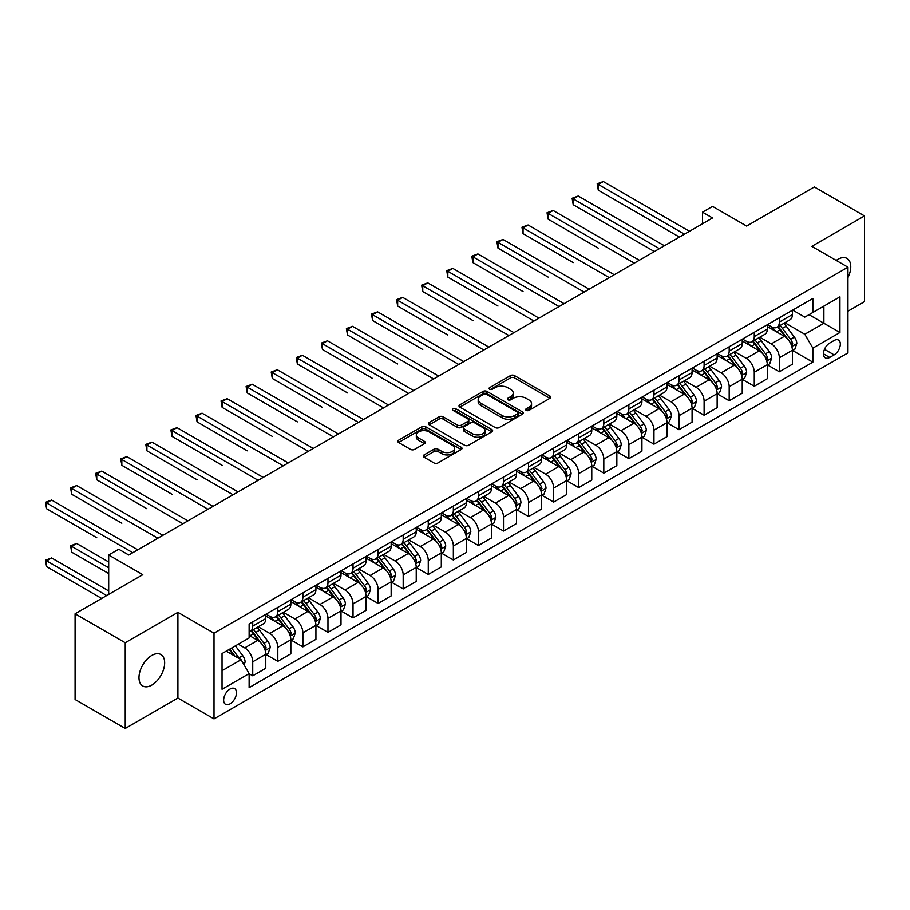 <?xml version="1.0" encoding="UTF-8"?>
<svg xmlns="http://www.w3.org/2000/svg" width="910" height="910" viewBox="0 0 910 910"><rect width="100%" height="100%" fill="white"/><g stroke="black" fill="none" stroke-linecap="round" stroke-linejoin="round"><path stroke-width="1.36" d="M526.219 410.387A1.945 1.126 0 0 0 528.983 410.387L549.902 398.307A2.787 1.604 0 0 0 550.721 397.17A2.787 1.604 0 0 0 549.902 396.032L514.457 375.568A2.787 1.604 0 0 0 510.521 375.568L489.603 387.649A1.945 1.126 0 0 0 489.023 388.445A1.945 1.126 0 0 0 489.603 389.241A1.945 1.126 0 0 0 492.355 389.241L495.063 387.671A8.907 5.141 0 0 1 507.666 387.671L510.624 389.378A8.907 5.141 0 0 1 513.229 393.018A8.907 5.141 0 0 1 510.624 396.658L507.905 398.216A1.945 1.126 0 0 0 507.336 399.012A1.945 1.126 0 0 0 507.905 399.808A1.945 1.126 0 0 0 510.669 399.808L513.376 398.25A8.907 5.141 0 0 1 525.98 398.25L528.926 399.956A8.907 5.141 0 0 1 531.542 403.585A8.907 5.141 0 0 1 528.926 407.225L526.219 408.795A1.945 1.126 0 0 0 525.65 409.591A1.945 1.126 0 0 0 526.219 410.387L526.219 408.795M151.822 685.082A18.154 10.488 120 0 0 163.686 669.077A18.154 10.488 120 0 0 160.899 654.529A18.154 10.488 120 0 0 151.822 655.428A18.154 10.488 120 0 0 139.958 671.432A18.154 10.488 120 0 0 142.745 685.981A18.154 10.488 120 0 0 151.822 685.082M847.949 277.607A18.154 10.488 120 0 0 846.994 258.417A18.154 10.488 120 0 0 837.917 259.316A18.154 10.488 120 0 0 836.222 260.419M230.059 703.839A9.077 5.244 120 0 0 235.997 695.843A9.077 5.244 120 0 0 234.598 688.574A9.077 5.244 120 0 0 230.059 689.018A9.077 5.244 120 0 0 224.133 697.014A9.077 5.244 120 0 0 225.521 704.294A9.077 5.244 120 0 0 230.059 703.839M424.071 454.92A2.787 1.604 0 0 0 423.264 456.058A2.787 1.604 0 0 0 424.071 457.195L434.013 462.94A2.787 1.604 0 0 0 437.96 462.94L461.188 449.517A2.787 1.604 0 0 0 462.007 448.38A2.787 1.604 0 0 0 461.188 447.242L425.743 426.779A2.787 1.604 0 0 0 421.808 426.779L398.569 440.201A2.787 1.604 0 0 0 397.761 441.339A2.787 1.604 0 0 0 398.569 442.476L410.581 449.403A2.787 1.604 0 0 0 414.528 449.403L424.47 443.671A2.787 1.604 0 0 0 425.288 442.533A2.787 1.604 0 0 0 424.47 441.396L418.509 437.949A7.451 4.3 0 0 1 416.325 434.912A7.451 4.3 0 0 1 420.932 430.942A7.451 4.3 0 0 1 429.042 431.875L452.384 445.343A7.451 4.3 0 0 1 454.568 448.38A7.451 4.3 0 0 1 449.961 452.361A7.451 4.3 0 0 1 441.85 451.428L437.96 449.176A2.787 1.604 0 0 0 434.013 449.176L424.071 454.92L424.071 457.195M847.949 311.209L864.5 301.654L864.5 215.943L814.348 186.982L746.644 226.078L712.541 206.388L702.509 212.178L712.541 217.968L128.754 555.009L118.721 549.219L108.688 555.009L108.688 594.389M125.239 642.744L125.239 728.455L177.905 698.05L177.905 612.339L125.239 642.744L75.086 613.795L142.802 574.699L108.688 555.009M177.905 612.339L214.009 633.189L847.949 267.199L847.949 352.898L214.009 718.9L214.009 633.189M864.5 215.943L811.834 246.348L847.949 267.199M495.256 427.575A2.787 1.604 0 0 0 499.192 427.575L522.431 414.164A2.787 1.604 0 0 0 523.25 413.026A2.787 1.604 0 0 0 522.431 411.889L486.986 391.425A2.787 1.604 0 0 0 483.051 391.425L459.812 404.836A2.787 1.604 0 0 0 459.004 405.974A2.787 1.604 0 0 0 459.812 407.111L495.256 427.575M453.794 410.808A1.945 1.126 0 0 1 455.774 411.081L491.775 431.863L468.582 445.252A2.787 1.604 0 0 1 464.635 445.252L429.19 424.788L429.19 422.524A2.787 1.604 0 0 0 428.382 423.662A2.787 1.604 0 0 0 429.19 424.788M429.19 422.524L439.143 416.78A2.787 1.604 0 0 1 443.079 416.78L457.446 425.072A2.787 1.604 0 0 0 461.393 425.072L467.99 421.273A2.787 1.604 0 0 0 468.798 420.136A2.787 1.604 0 0 0 467.99 418.998L453.021 410.353A1.945 1.126 0 0 1 452.452 409.557A1.945 1.126 0 0 1 453.658 408.522A1.945 1.126 0 0 1 455.774 408.761L491.81 429.565A2.787 1.604 0 0 1 492.628 430.703A2.787 1.604 0 0 1 491.81 431.84L491.81 429.565M125.239 728.455L75.086 699.506L75.086 613.795M834.106 340.511L829.692 343.059A8.793 5.073 120 0 0 823.948 350.805A8.793 5.073 120 0 0 825.302 357.858A8.793 5.073 120 0 0 829.692 357.425L834.106 354.877A8.793 5.073 120 0 0 839.85 347.12A8.793 5.073 120 0 0 838.508 340.078A8.793 5.073 120 0 0 834.106 340.511M792.678 310.105L804.815 317.112L812.846 312.483L812.846 298.469L249.124 623.93L249.124 637.944L222.04 653.573L222.04 689.257L249.124 673.616L249.124 687.63L812.846 362.169L812.846 348.155L804.815 334.254L784.875 322.743M812.846 312.483L839.93 296.842L839.93 332.514L812.846 348.155M177.905 698.05L214.009 718.9M702.509 212.178L702.509 223.758M809.035 314.678L823.88 323.255L823.88 306.113L839.93 296.842M804.815 334.254L823.88 323.255L839.93 332.514M222.04 670.715L241.093 659.716L226.249 651.151M249.124 673.73L252.73 675.812L252.73 661.797A11.352 6.552 -120 0 0 244.71 647.897L238.283 644.2M252.73 675.812L265.777 668.293L265.777 654.267A11.352 6.552 -120 0 0 257.746 640.378L249.124 635.396M266.073 654.563L277.812 661.342L277.812 647.329A11.352 6.552 -120 0 0 269.781 633.428L258.258 626.774M277.812 661.342L290.847 653.812L290.847 639.798A11.352 6.552 -120 0 0 282.828 625.898L265.777 616.047M291.154 640.083L302.882 646.862L302.882 632.848A11.352 6.552 -120 0 0 294.863 618.948L283.34 612.293M302.882 646.862L315.929 639.332L315.929 625.318A11.352 6.552 -120 0 0 307.899 611.418L290.847 601.578M316.225 625.602L327.964 632.382L327.964 618.368A11.352 6.552 -120 0 0 319.933 604.467L308.41 597.813M327.964 632.382L341 624.851L341 610.837A11.352 6.552 -120 0 0 332.98 596.937L315.929 587.098M341.307 611.133L353.034 617.901L353.034 603.887A11.352 6.552 -120 0 0 345.015 589.987L333.492 583.344M353.034 617.901L366.082 610.371L366.082 596.357A11.352 6.552 -120 0 0 358.051 582.468L341 572.617M366.377 596.653L378.116 603.432L378.116 589.407A11.352 6.552 -120 0 0 370.086 575.518L358.574 568.864M378.116 603.432L391.152 595.902L391.152 581.888A11.352 6.552 -120 0 0 383.133 567.988L366.082 558.137M391.459 582.173L403.187 588.952L403.187 574.938A11.352 6.552 -120 0 0 395.167 561.038L383.645 554.383M403.187 588.952L416.234 581.422L416.234 567.408A11.352 6.552 -120 0 0 408.203 553.508L391.152 543.657M416.53 567.692L428.269 574.472L428.269 560.458A11.352 6.552 -120 0 0 420.249 546.557L408.726 539.903M428.269 574.472L441.304 566.941L441.304 552.927A11.352 6.552 -120 0 0 433.285 539.027L416.234 529.188M441.612 553.223L453.351 559.991L453.351 545.977A11.352 6.552 -120 0 0 445.32 532.077L433.797 525.423M453.351 559.991L466.386 552.461L466.386 538.447A11.352 6.552 -120 0 0 458.356 524.547L441.304 514.707M466.682 538.743L478.421 545.511L478.421 531.497A11.352 6.552 -120 0 0 470.402 517.597L458.879 510.954M478.421 545.511L491.457 537.992L491.457 523.978A11.352 6.552 -120 0 0 483.438 510.078L466.386 500.227M491.764 524.262L503.503 531.042L503.503 517.028A11.352 6.552 -120 0 0 495.472 503.128L483.949 496.473M503.503 531.042L516.539 523.512L516.539 509.498A11.352 6.552 -120 0 0 508.508 495.597L491.457 485.747M516.835 509.782L528.573 516.562L528.573 502.548A11.352 6.552 -120 0 0 520.554 488.647L509.031 481.993M528.573 516.562L541.609 509.031L541.609 495.017A11.352 6.552 -120 0 0 533.59 481.117L516.539 471.278M541.916 495.302L553.655 502.081L553.655 488.067A11.352 6.552 -120 0 0 545.625 474.167L534.102 467.512M553.655 502.081L566.691 494.551L566.691 480.537A11.352 6.552 -120 0 0 558.672 466.637L541.609 456.797M566.987 480.833L578.726 487.601L578.726 473.587A11.352 6.552 -120 0 0 570.707 459.686L559.184 453.043M578.726 487.601L591.773 480.07L591.773 466.057A11.352 6.552 -120 0 0 583.742 452.168L566.691 442.317M592.069 466.352L603.808 473.132L603.808 459.106A11.352 6.552 -120 0 0 595.777 445.217L584.254 438.563M603.808 473.132L616.843 465.601L616.843 451.587A11.352 6.552 -120 0 0 608.824 437.687L591.773 427.837M617.139 451.872L628.878 458.651L628.878 444.637A11.352 6.552 -120 0 0 620.859 430.737L609.336 424.083M628.878 458.651L641.925 451.121L641.925 437.107A11.352 6.552 -120 0 0 633.895 423.207L616.843 413.367M642.221 437.391L653.96 444.171L653.96 430.157A11.352 6.552 -120 0 0 645.929 416.257L634.407 409.602M653.96 444.171L666.996 436.641L666.996 422.627A11.352 6.552 -120 0 0 658.976 408.726L641.925 398.887M667.303 422.923L679.031 429.691L679.031 415.677A11.352 6.552 -120 0 0 671.011 401.776L659.488 395.122M679.031 429.691L692.078 422.16L692.078 408.146A11.352 6.552 -120 0 0 684.047 394.246L666.996 384.407M692.373 408.442L704.112 415.21L704.112 401.196A11.352 6.552 -120 0 0 696.082 387.307L684.559 380.653M704.112 415.21L717.148 407.691L717.148 393.677A11.352 6.552 -120 0 0 709.129 379.777L692.078 369.926M717.455 393.962L729.183 400.741L729.183 386.727A11.352 6.552 -120 0 0 721.164 372.827L709.641 366.173M729.183 400.741L742.23 393.211L742.23 379.197A11.352 6.552 -120 0 0 734.199 365.297L717.148 355.446M742.526 379.481L754.265 386.261L754.265 372.247A11.352 6.552 -120 0 0 746.234 358.347L734.723 351.692M754.265 386.261L767.301 378.731L767.301 364.717A11.352 6.552 -120 0 0 759.281 350.816L742.23 340.977M767.608 365.001L779.335 371.78L779.335 357.766A11.352 6.552 -120 0 0 771.316 343.866L759.793 337.212M779.335 371.78L792.383 364.25L792.383 350.236A11.352 6.552 -120 0 0 784.352 336.336L767.301 326.497M767.608 324.586L771.316 326.724A11.352 6.552 -120 0 0 776.992 327.293A11.352 6.552 -120 0 0 779.335 322.095L779.335 317.806M742.526 339.066L746.234 341.204A11.352 6.552 -120 0 0 751.91 341.762A11.352 6.552 -120 0 0 754.265 336.575L754.265 332.286M717.455 353.535L721.164 355.685A11.352 6.552 -120 0 0 726.84 356.242A11.352 6.552 -120 0 0 729.183 351.044L729.183 346.767M692.373 368.015L696.082 370.165A11.352 6.552 -120 0 0 701.758 370.723A11.352 6.552 -120 0 0 704.112 365.524L704.112 361.236M667.303 382.496L671.011 384.634A11.352 6.552 -120 0 0 676.687 385.203A11.352 6.552 -120 0 0 679.031 380.005L679.031 375.716M642.221 396.976L645.929 399.115A11.352 6.552 -120 0 0 651.606 399.672A11.352 6.552 -120 0 0 653.96 394.485L653.96 390.197M617.139 411.445L620.859 413.595A11.352 6.552 -120 0 0 626.535 414.152A11.352 6.552 -120 0 0 628.878 408.965L628.878 404.677M592.069 425.925L595.777 428.075A11.352 6.552 -120 0 0 601.453 428.633A11.352 6.552 -120 0 0 603.808 423.434L603.808 419.157M566.987 440.406L570.707 442.544A11.352 6.552 -120 0 0 576.383 443.113A11.352 6.552 -120 0 0 578.726 437.915L578.726 433.626M541.916 454.886L545.625 457.025A11.352 6.552 -120 0 0 551.301 457.593A11.352 6.552 -120 0 0 553.655 452.395L553.655 448.107M516.835 469.367L520.554 471.505A11.352 6.552 -120 0 0 526.219 472.062A11.352 6.552 -120 0 0 528.573 466.875L528.573 462.587M491.764 483.836L495.472 485.986A11.352 6.552 -120 0 0 501.148 486.543A11.352 6.552 -120 0 0 503.503 481.344L503.503 477.067M466.682 498.316L470.402 500.454A11.352 6.552 -120 0 0 476.066 501.023A11.352 6.552 -120 0 0 478.421 495.825L478.421 491.536M441.612 512.796L445.32 514.935A11.352 6.552 -120 0 0 450.996 515.504A11.352 6.552 -120 0 0 453.351 510.305L453.351 506.017M416.53 527.277L420.249 529.415A11.352 6.552 -120 0 0 425.914 529.973A11.352 6.552 -120 0 0 428.269 524.786L428.269 520.497M391.459 541.746L395.167 543.896A11.352 6.552 -120 0 0 400.844 544.453A11.352 6.552 -120 0 0 403.187 539.266L403.187 534.978M366.377 556.226L370.086 558.376A11.352 6.552 -120 0 0 375.762 558.933A11.352 6.552 -120 0 0 378.116 553.735L378.116 549.458M341.307 570.707L345.015 572.845A11.352 6.552 -120 0 0 350.691 573.414A11.352 6.552 -120 0 0 353.034 568.215L353.034 563.927M316.225 585.187L319.933 587.325A11.352 6.552 -120 0 0 325.609 587.894A11.352 6.552 -120 0 0 327.964 582.696L327.964 578.407M291.154 599.667L294.863 601.806A11.352 6.552 -120 0 0 300.539 602.363A11.352 6.552 -120 0 0 302.882 597.176L302.882 592.888M266.073 614.136L269.781 616.286A11.352 6.552 -120 0 0 275.457 616.843A11.352 6.552 -120 0 0 277.812 611.645L277.812 607.368M792.678 350.532L812.846 362.169M776.992 327.293L790.028 319.763A11.352 6.552 -120 0 0 792.383 314.564L792.383 310.276M751.91 341.762L764.957 334.243A11.352 6.552 -120 0 0 767.301 329.045L767.301 324.756M726.84 356.242L739.875 348.712A11.352 6.552 -120 0 0 742.23 343.525L742.23 339.237M701.758 370.723L714.805 363.192A11.352 6.552 -120 0 0 717.148 357.994L717.148 353.717M676.687 385.203L689.723 377.673A11.352 6.552 -120 0 0 692.078 372.474L692.078 368.186M651.606 399.672L664.641 392.153A11.352 6.552 -120 0 0 666.996 386.955L666.996 382.666M626.535 414.152L639.571 406.622A11.352 6.552 -120 0 0 641.925 401.435L641.925 397.147M601.453 428.633L614.489 421.102A11.352 6.552 -120 0 0 616.843 415.904L616.843 411.627M576.383 443.113L589.418 435.583A11.352 6.552 -120 0 0 591.773 430.385L591.773 426.096M551.301 457.593L564.337 450.063A11.352 6.552 -120 0 0 566.691 444.865L566.691 440.576M526.219 472.062L539.266 464.544A11.352 6.552 -120 0 0 541.609 459.345L541.609 455.057M501.148 486.543L514.184 479.013A11.352 6.552 -120 0 0 516.539 473.826L516.539 469.537M476.066 501.023L489.114 493.493A11.352 6.552 -120 0 0 491.457 488.295L491.457 484.018M450.996 515.504L464.032 507.973A11.352 6.552 -120 0 0 466.386 502.775L466.386 498.487M425.914 529.973L438.961 522.454A11.352 6.552 -120 0 0 441.304 517.255L441.304 512.967M400.844 544.453L413.879 536.923A11.352 6.552 -120 0 0 416.234 531.736L416.234 527.447M375.762 558.933L388.809 551.403A11.352 6.552 -120 0 0 391.152 546.205L391.152 541.928M350.691 573.414L363.727 565.884A11.352 6.552 -120 0 0 366.082 560.685L366.082 556.397M325.609 587.894L338.656 580.364A11.352 6.552 -120 0 0 341 575.165L341 570.877M300.539 602.363L313.575 594.833A11.352 6.552 -120 0 0 315.929 589.646L315.929 585.357M275.457 616.843L288.504 609.313A11.352 6.552 -120 0 0 290.847 604.126L290.847 599.838M249.124 631.779A11.352 6.552 -120 0 0 250.386 631.324L263.422 623.794A11.352 6.552 -120 0 0 265.777 618.595L265.777 614.318M250.386 631.324A11.352 6.552 -120 0 0 252.73 626.125L252.73 621.837M241.093 659.716L249.124 673.616M527.004 410.66L528.926 409.546A8.907 5.141 0 0 0 531.542 405.905L531.542 403.585M513.229 393.018L513.229 395.338A8.907 5.141 0 0 1 510.624 398.967L508.69 400.082M549.867 398.33L514.457 377.877A2.787 1.604 0 0 0 510.521 377.877L490.376 389.514M522.397 414.186L486.986 393.746A2.787 1.604 0 0 0 483.051 393.746L459.846 407.134L459.812 404.836M517.506 413.822A1.945 1.126 0 0 0 518.086 413.026A1.945 1.126 0 0 0 517.506 412.23L486.395 394.269A1.945 1.126 0 0 0 483.642 394.269L480.787 395.918A8.907 5.141 0 0 0 478.171 399.558A8.907 5.141 0 0 0 480.787 403.198L502.047 415.472A8.907 5.141 0 0 0 514.65 415.472L517.506 413.822L517.506 416.143A1.945 1.126 0 0 0 518.086 415.347L518.086 413.026M478.171 399.558L478.171 401.867A8.907 5.141 0 0 0 480.787 405.507L480.787 403.198M517.506 416.143L514.65 417.792A8.907 5.141 0 0 1 502.047 417.792L480.787 405.507M429.236 424.811L439.143 419.089L439.143 416.78M468.798 420.136L468.798 422.445A2.787 1.604 0 0 1 467.99 423.582L461.393 427.393A2.787 1.604 0 0 1 457.446 427.393L443.079 419.089A2.787 1.604 0 0 0 439.143 419.089M472.37 433.695A7.451 4.3 0 0 0 480.491 434.616A7.451 4.3 0 0 0 485.087 430.646A7.451 4.3 0 0 0 482.903 427.609L474.679 422.866A2.787 1.604 0 0 0 470.743 422.866L464.146 426.665A2.787 1.604 0 0 0 463.326 427.802A2.787 1.604 0 0 0 464.146 428.94L472.37 433.695L472.37 436.004A7.451 4.3 0 0 0 480.491 436.936A7.451 4.3 0 0 0 485.087 432.967L485.087 430.646M463.326 427.802L463.326 430.123A2.787 1.604 0 0 0 464.146 431.26L464.146 428.94M472.37 436.004L464.146 431.26M454.568 448.38L454.568 450.7A7.451 4.3 0 0 1 449.961 454.67A7.451 4.3 0 0 1 441.85 453.737L437.96 451.497A2.787 1.604 0 0 0 434.013 451.497L424.117 457.218M416.325 434.912L416.325 437.232A7.451 4.3 0 0 0 418.509 440.269L418.509 437.949M424.47 441.396L424.47 443.671L418.509 440.269M461.154 449.54L425.743 429.099A2.787 1.604 0 0 0 421.808 429.099L398.614 442.487M792.383 350.703L794.783 349.315L796.796 343.525A7.519 4.345 -120 0 0 794.396 337.121L786.194 326.178A21.703 12.535 -120 0 0 783.828 323.346M775.673 331.331A21.703 12.535 -120 0 0 771.236 326.679M791.7 346.096L792.735 343.843A7.519 4.345 -120 0 0 790.585 339.316L782.384 328.373A21.703 12.535 -120 0 0 780.018 325.541M777.993 326.701A18.018 10.397 60 0 1 780.951 330.068L787.889 339.328M598.291 248.146L548.139 219.185L548.139 213.395L553.155 210.494L639.309 260.249M777.606 326.929A21.703 12.535 60 0 1 779.972 329.773L785.432 337.041M684.445 234.188L598.291 184.434L603.307 181.545L689.462 231.288M679.44 237.078L598.291 190.224L598.291 184.434L597.188 183.797L603.307 181.545M598.291 190.224L597.188 183.797M767.301 365.183L769.712 363.795L771.714 357.994A7.519 4.345 -120 0 0 769.314 351.601L761.124 340.659A21.703 12.535 -120 0 0 758.747 337.815M750.602 345.811A21.703 12.535 -120 0 0 746.154 341.159M766.618 360.576L767.653 358.324A7.519 4.345 -120 0 0 765.503 353.797L757.313 342.854A21.703 12.535 -120 0 0 754.936 340.022M752.923 341.182A18.018 10.397 60 0 1 755.88 344.549L762.819 353.808M573.209 262.615L523.057 233.665L523.057 227.875L528.073 224.975L614.239 274.718M752.536 341.409A21.703 12.535 60 0 1 754.902 344.242L760.351 351.522M742.23 379.663L744.63 378.264L746.644 372.474A7.519 4.345 -120 0 0 744.243 366.07L736.042 355.127A21.703 12.535 -120 0 0 733.676 352.295M725.52 360.28A21.703 12.535 -120 0 0 721.084 355.639M741.536 375.057L742.583 372.793A7.519 4.345 -120 0 0 740.433 368.277L732.231 357.334A21.703 12.535 -120 0 0 729.865 354.502M727.841 355.662A18.018 10.397 60 0 1 730.798 359.029L737.737 368.288M548.139 277.095L497.986 248.146L497.986 242.344L502.991 239.455L589.157 289.198M727.454 355.89A21.703 12.535 60 0 1 729.82 358.722L735.269 366.002M717.148 394.132L719.56 392.745L721.562 386.955A7.519 4.345 -120 0 0 719.162 380.551L710.972 369.608A21.703 12.535 -120 0 0 708.594 366.775M700.45 374.761A21.703 12.535 -120 0 0 696.002 370.108M716.466 389.525L717.501 387.273A7.519 4.345 -120 0 0 715.351 382.757L707.15 371.815A21.703 12.535 -120 0 0 704.784 368.971M702.77 370.142A18.018 10.397 60 0 1 705.728 373.498L712.666 382.757M523.057 291.575L472.904 262.615L472.904 256.825L477.921 253.935L564.086 303.678M702.384 370.359A21.703 12.535 60 0 1 704.749 373.202L710.198 380.471M659.375 248.657L573.209 198.915L578.225 196.025L664.391 245.768M654.358 251.558L573.209 204.704L573.209 198.915L572.106 198.278L578.225 196.025M573.209 204.704L572.106 198.278M634.293 263.138L547.035 212.758L553.155 210.494M548.139 219.185L547.035 212.758M609.222 277.618L521.953 227.238L528.073 224.975M523.057 233.665L521.953 227.238M692.078 408.613L694.478 407.225L696.491 401.435A7.519 4.345 -120 0 0 694.091 395.031L685.89 384.088A21.703 12.535 -120 0 0 683.524 381.256M675.368 389.241A21.703 12.535 -120 0 0 670.932 384.589M691.384 404.006L692.43 401.754A7.519 4.345 -120 0 0 690.28 397.226L682.079 386.284A21.703 12.535 -120 0 0 679.713 383.451M677.688 384.623A18.018 10.397 60 0 1 680.646 387.978L687.585 397.238M497.986 306.056L447.834 277.095L447.834 271.305L452.839 268.404L539.004 318.159M677.302 384.839A21.703 12.535 60 0 1 679.668 387.683L685.116 394.951M584.14 292.099L496.883 241.707L502.991 239.455M497.986 248.146L496.883 241.707M666.996 423.093L669.407 421.705L671.409 415.904A7.519 4.345 -120 0 0 669.009 409.511L660.819 398.569A21.703 12.535 -120 0 0 658.442 395.725M650.297 403.721A21.703 12.535 -120 0 0 645.85 399.069M666.313 418.486L667.348 416.234A7.519 4.345 -120 0 0 665.199 411.707L656.997 400.764A21.703 12.535 -120 0 0 654.631 397.932M652.618 399.092A18.018 10.397 60 0 1 655.575 402.459L662.503 411.718M472.904 320.536L422.752 291.575L422.752 285.786L427.768 282.885L513.934 332.628M652.231 399.319A21.703 12.535 60 0 1 654.597 402.152L660.046 409.432M641.925 437.573L644.326 436.174L646.327 430.385A7.519 4.345 -120 0 0 643.939 423.98L635.737 413.049A21.703 12.535 -120 0 0 633.371 410.205M625.215 418.19A21.703 12.535 -120 0 0 620.768 413.549M641.231 432.967L642.278 430.703A7.519 4.345 -120 0 0 640.117 426.187L631.927 415.244A21.703 12.535 -120 0 0 629.561 412.412M627.536 413.572A18.018 10.397 60 0 1 630.493 416.939L637.432 426.198M447.834 335.005L397.67 306.056L397.67 300.266L402.686 297.365L488.852 347.108M627.149 413.8A21.703 12.535 60 0 1 629.515 416.632L634.964 423.912M616.843 452.042L619.255 450.655L621.257 444.865A7.519 4.345 -120 0 0 618.857 438.461L610.655 427.518A21.703 12.535 -120 0 0 608.289 424.686M600.145 432.671A21.703 12.535 -120 0 0 595.697 428.018M616.161 447.447L617.196 445.183A7.519 4.345 -120 0 0 615.046 440.667L606.845 429.725A21.703 12.535 -120 0 0 604.479 426.881M602.465 428.053A18.018 10.397 60 0 1 605.423 431.408L612.35 440.679M422.752 349.486L372.599 320.525L372.599 314.735L377.616 311.846L463.781 361.588M602.079 428.28A21.703 12.535 60 0 1 604.445 431.113L609.893 438.381M591.773 466.523L594.173 465.135L596.175 459.345A7.519 4.345 -120 0 0 593.786 452.941L585.585 441.998A21.703 12.535 -120 0 0 583.219 439.166M575.063 447.151A21.703 12.535 -120 0 0 570.615 442.499M591.079 461.916L592.126 459.664A7.519 4.345 -120 0 0 589.964 455.137L581.774 444.205A21.703 12.535 -120 0 0 579.408 441.361M577.384 442.533A18.018 10.397 60 0 1 580.341 445.889L587.28 455.148M397.67 363.966L347.518 335.005L347.518 329.215L352.534 326.326L438.7 376.069M576.997 442.749A21.703 12.535 60 0 1 579.363 445.593L584.812 452.861M566.691 481.003L569.103 479.615L571.105 473.826A7.519 4.345 -120 0 0 568.704 467.421L560.503 456.479A21.703 12.535 -120 0 0 558.137 453.635M549.993 461.632A21.703 12.535 -120 0 0 545.545 456.979M566.009 476.396L567.044 474.144A7.519 4.345 -120 0 0 564.894 469.617L556.692 458.674A21.703 12.535 -120 0 0 554.327 455.842M552.313 457.002A18.018 10.397 60 0 1 555.271 460.369L562.198 469.628M372.599 378.446L322.447 349.486L322.447 343.696L327.464 340.795L413.629 390.549M551.915 457.229A21.703 12.535 60 0 1 554.292 460.062L559.741 467.342M559.07 306.568L471.801 256.188L477.921 253.935M472.904 262.615L471.801 256.188M533.988 321.048L446.73 270.668L452.839 268.404M447.834 277.095L446.73 270.668M508.917 335.528L421.649 285.149L427.768 282.885M422.752 291.575L421.649 285.149M483.836 350.009L396.567 299.629L402.686 297.365M397.67 306.056L396.567 299.629M458.765 364.489L371.496 314.098L377.616 311.846M372.599 320.525L371.496 314.098M541.609 495.484L544.021 494.096L546.023 488.295A7.519 4.345 -120 0 0 543.623 481.902L535.433 470.959A21.703 12.535 -120 0 0 533.067 468.115M524.911 476.112A21.703 12.535 -120 0 0 520.463 471.46M540.927 490.877L541.973 488.625A7.519 4.345 -120 0 0 539.812 484.097L531.622 473.154A21.703 12.535 -120 0 0 529.256 470.322M527.231 471.482A18.018 10.397 60 0 1 530.189 474.849L537.127 484.109M347.518 392.915L297.365 363.966L297.365 358.176L302.382 355.275L388.547 405.018M526.845 471.71A21.703 12.535 60 0 1 529.211 474.542L534.659 481.822M433.683 378.958L346.414 328.578L352.534 326.326M347.518 335.005L346.414 328.578M516.539 509.953L518.95 508.565L520.952 502.775A7.519 4.345 -120 0 0 518.552 496.371L510.351 485.428A21.703 12.535 -120 0 0 507.985 482.596M499.829 490.581A21.703 12.535 -120 0 0 495.393 485.94M515.856 505.357L516.891 503.093A7.519 4.345 -120 0 0 514.741 498.578L506.54 487.635A21.703 12.535 -120 0 0 504.174 484.802M502.149 485.963A18.018 10.397 60 0 1 505.107 489.33L512.046 498.589M322.447 407.396L272.295 378.446L272.295 372.645L277.311 369.756L363.465 419.499M501.763 486.19A21.703 12.535 60 0 1 504.14 489.023L509.589 496.303M408.613 393.438L321.344 343.059L327.464 340.795M322.447 349.486L321.344 343.059M491.457 524.433L493.868 523.045L495.87 517.255A7.519 4.345 -120 0 0 493.47 510.851L485.28 499.909A21.703 12.535 -120 0 0 482.914 497.076M474.758 505.061A21.703 12.535 -120 0 0 470.311 500.409M490.774 519.826L491.81 517.574A7.519 4.345 -120 0 0 489.66 513.058L481.47 502.115A21.703 12.535 -120 0 0 479.092 499.272M477.079 500.443A18.018 10.397 60 0 1 480.036 503.799L486.975 513.058M297.365 421.876L247.213 392.915L247.213 387.125L252.229 384.236L338.395 433.979M476.692 500.659A21.703 12.535 60 0 1 479.058 503.503L484.507 510.772M383.531 407.919L296.262 357.539L302.382 355.275M297.365 363.966L296.262 357.539M466.386 538.913L468.786 537.526L470.8 531.736A7.519 4.345 -120 0 0 468.4 525.332L460.198 514.389A21.703 12.535 -120 0 0 457.832 511.557M449.676 519.542A21.703 12.535 -120 0 0 445.24 514.889M465.704 534.307L466.739 532.054A7.519 4.345 -120 0 0 464.589 527.527L456.388 516.584A21.703 12.535 -120 0 0 454.022 513.752M451.997 514.923A18.018 10.397 60 0 1 454.954 518.279L461.893 527.538M272.295 436.356L222.142 407.396L222.142 401.606L227.159 398.705L313.313 448.459M451.61 515.14A21.703 12.535 60 0 1 453.988 517.983L459.436 525.252M358.46 422.399L271.191 372.008L277.311 369.756M272.295 378.446L271.191 372.008M441.304 553.394L443.716 552.006L445.718 546.205A7.519 4.345 -120 0 0 443.318 539.812L435.128 528.869A21.703 12.535 -120 0 0 432.762 526.025M424.606 534.022A21.703 12.535 -120 0 0 420.158 529.37M440.622 548.787L441.657 546.535A7.519 4.345 -120 0 0 439.507 542.007L431.317 531.065A21.703 12.535 -120 0 0 428.94 528.232M426.926 529.392A18.018 10.397 60 0 1 429.884 532.76L436.823 542.019M247.213 450.825L197.06 421.876L197.06 416.086L202.077 413.185L288.243 462.928M426.54 529.62A21.703 12.535 60 0 1 428.906 532.452L434.354 539.732M333.378 436.868L246.109 386.488L252.229 384.236M247.213 392.915L246.109 386.488M416.234 567.874L418.634 566.475L420.647 560.685A7.519 4.345 -120 0 0 418.247 554.281L410.046 543.338A21.703 12.535 -120 0 0 407.68 540.506M399.524 548.491A21.703 12.535 -120 0 0 395.088 543.85M415.551 563.267L416.587 561.004A7.519 4.345 -120 0 0 414.437 556.488L406.235 545.545A21.703 12.535 -120 0 0 403.869 542.713M401.845 543.873A18.018 10.397 60 0 1 404.802 547.24L411.741 556.499M222.142 465.306L171.99 436.356L171.99 430.566L177.006 427.666L263.161 477.409M401.458 544.1A21.703 12.535 60 0 1 403.824 546.933L409.284 554.213M308.297 451.349L221.039 400.969L227.159 398.705M222.142 407.396L221.039 400.969M391.152 582.343L393.564 580.955L395.566 575.165A7.519 4.345 -120 0 0 393.165 568.761L384.975 557.819A21.703 12.535 -120 0 0 382.598 554.986M374.454 562.971A21.703 12.535 -120 0 0 370.006 558.319M390.47 577.748L391.505 575.484A7.519 4.345 -120 0 0 389.355 570.968L381.165 560.025A21.703 12.535 -120 0 0 378.787 557.182M376.774 558.353A18.018 10.397 60 0 1 379.732 561.709L386.67 570.979M197.06 479.786L146.908 450.825L146.908 445.036L151.924 442.146L238.09 491.889M376.387 558.581A21.703 12.535 60 0 1 378.753 561.413L384.202 568.682M366.082 596.823L368.482 595.436L370.495 589.646A7.519 4.345 -120 0 0 368.095 583.242L359.894 572.299A21.703 12.535 -120 0 0 357.528 569.467M349.372 577.452A21.703 12.535 -120 0 0 344.935 572.799M365.399 592.217L366.434 589.964A7.519 4.345 -120 0 0 364.284 585.437L356.083 574.494A21.703 12.535 -120 0 0 353.717 571.662M351.692 572.834A18.018 10.397 60 0 1 354.65 576.189L361.588 585.448M171.99 494.266L121.838 465.306L121.838 459.516L126.854 456.627L213.008 506.37M351.305 573.05A21.703 12.535 60 0 1 353.671 575.893L359.12 583.162M341 611.304L343.411 609.916L345.413 604.126A7.519 4.345 -120 0 0 343.013 597.722L334.823 586.779A21.703 12.535 -120 0 0 332.446 583.936M324.301 591.932A21.703 12.535 -120 0 0 319.854 587.28M340.317 606.697L341.352 604.445A7.519 4.345 -120 0 0 339.202 599.917L331.012 588.975A21.703 12.535 -120 0 0 328.635 586.142M326.622 587.303A18.018 10.397 60 0 1 329.579 590.67L336.518 599.929M146.908 508.747L96.756 479.786L96.756 473.996L101.772 471.096L187.938 520.85M326.235 587.53A21.703 12.535 60 0 1 328.601 590.362L334.05 597.642M315.929 625.784L318.329 624.385L320.343 618.595A7.519 4.345 -120 0 0 317.943 612.202L309.741 601.26A21.703 12.535 -120 0 0 307.375 598.416M299.219 606.413A21.703 12.535 -120 0 0 294.783 601.76M315.235 621.177L316.282 618.925A7.519 4.345 -120 0 0 314.132 614.398L305.931 603.455A21.703 12.535 -120 0 0 303.565 600.623M301.54 601.783A18.018 10.397 60 0 1 304.497 605.15L311.436 614.409M121.838 523.216L71.685 494.266L71.685 488.477L76.69 485.576L162.856 535.319M301.153 602.01A21.703 12.535 60 0 1 303.519 604.843L308.968 612.123M283.226 465.829L195.957 415.449L202.077 413.185M197.06 421.876L195.957 415.449M258.144 480.309L170.887 429.929L177.006 427.666M171.99 436.356L170.887 429.929M233.074 494.79L145.805 444.399L151.924 442.146M146.908 450.825L145.805 444.399M207.992 509.259L120.734 458.879L126.854 456.627M121.838 465.306L120.734 458.879M290.847 640.253L293.259 638.865L295.261 633.076A7.519 4.345 -120 0 0 292.861 626.671L284.671 615.729A21.703 12.535 -120 0 0 282.293 612.896M274.149 620.882A21.703 12.535 -120 0 0 269.701 616.229M290.165 635.658L291.2 633.394A7.519 4.345 -120 0 0 289.05 628.878L280.849 617.935A21.703 12.535 -120 0 0 278.483 615.092M276.469 616.263A18.018 10.397 60 0 1 279.427 619.63L286.354 628.89M96.756 537.696L46.603 508.736L46.603 502.946L51.62 500.056L137.785 549.799M276.083 616.491A21.703 12.535 60 0 1 278.449 619.323L283.897 626.603M182.921 523.739L95.652 473.359L101.772 471.096M96.756 479.786L95.652 473.359M265.777 654.734L268.177 653.346L270.19 647.556A7.519 4.345 -120 0 0 267.79 641.152L259.589 630.209A21.703 12.535 -120 0 0 257.223 627.377M265.083 650.127L266.13 647.874A7.519 4.345 -120 0 0 263.98 643.359L255.778 632.416A21.703 12.535 -120 0 0 253.412 629.572M251.387 630.744A18.018 10.397 60 0 1 254.345 634.099L261.284 643.359M108.688 561.959L76.69 543.486L71.685 546.387L71.685 552.177L108.688 573.55M251.001 630.96A21.703 12.535 60 0 1 253.367 633.804L258.815 641.072M71.685 552.177L70.582 545.75L108.688 567.749M70.582 545.75L76.69 543.486M157.839 538.22L70.582 487.84L76.69 485.576M71.685 494.266L70.582 487.84M244.107 664.926L245.108 662.036A7.519 4.345 -120 0 0 242.708 655.632L235.394 645.861M108.688 590.92L51.62 557.966L46.603 560.867L46.603 566.657L101.67 598.45M239.58 658.84A7.519 4.345 -120 0 0 238.898 657.828L231.584 648.068M229.695 649.16L234.951 656.167M229.172 649.456L233.631 655.405M46.603 566.657L45.5 560.23L106.686 595.549M45.5 560.23L51.62 557.966M132.769 552.7L45.5 502.309L51.62 500.056M46.603 508.736L45.5 502.309M244.71 647.897L257.746 640.378M269.781 633.428L282.828 625.898M294.863 618.948L307.899 611.418M319.933 604.467L332.98 596.937M345.015 589.987L358.051 582.468M370.086 575.518L383.133 567.988M395.167 561.038L408.203 553.508M420.249 546.557L433.285 539.027M445.32 532.077L458.356 524.547M470.402 517.597L483.438 510.078M495.472 503.128L508.508 495.597M520.554 488.647L533.59 481.117M545.625 474.167L558.672 466.637M570.707 459.686L583.742 452.168M595.777 445.217L608.824 437.687M620.859 430.737L633.895 423.207M645.929 416.257L658.976 408.726M671.011 401.776L684.047 394.246M696.082 387.307L709.129 379.777M721.164 372.827L734.199 365.297M746.234 358.347L759.281 350.816M771.316 343.866L784.352 336.336M779.335 322.095L792.383 314.564M779.335 357.766L792.383 350.236M754.265 372.247L767.301 364.717M754.265 336.575L767.301 329.045M729.183 386.727L742.23 379.197M729.183 351.044L742.23 343.525M704.112 401.196L717.148 393.677M704.112 365.524L717.148 357.994M679.031 415.677L692.078 408.146M679.031 380.005L692.078 372.474M653.96 430.157L666.996 422.627M653.96 394.485L666.996 386.955M628.878 444.637L641.925 437.107M628.878 408.965L641.925 401.435M603.808 459.106L616.843 451.587M603.808 423.434L616.843 415.904M578.726 473.587L591.773 466.057M578.726 437.915L591.773 430.385M553.655 488.067L566.691 480.537M553.655 452.395L566.691 444.865M528.573 502.548L541.609 495.017M528.573 466.875L541.609 459.345M503.503 517.028L516.539 509.498M503.503 481.344L516.539 473.826M478.421 531.497L491.457 523.978M478.421 495.825L491.457 488.295M453.351 545.977L466.386 538.447M453.351 510.305L466.386 502.775M428.269 560.458L441.304 552.927M428.269 524.786L441.304 517.255M403.187 574.938L416.234 567.408M403.187 539.266L416.234 531.736M378.116 589.407L391.152 581.888M378.116 553.735L391.152 546.205M353.034 603.887L366.082 596.357M353.034 568.215L366.082 560.685M327.964 618.368L341 610.837M327.964 582.696L341 575.165M302.882 632.848L315.929 625.318M302.882 597.176L315.929 589.646M277.812 647.329L290.847 639.798M277.812 611.645L290.847 604.126M252.73 661.797L265.777 654.267M252.73 626.125L265.777 618.595M824.483 349.315L834.106 354.877M823.47 353.831L829.692 357.425M528.926 409.546L528.926 407.225M507.905 399.808L507.905 398.216M510.624 398.967L510.624 396.658M489.603 389.241L489.603 387.649M510.521 377.877L510.521 375.568M514.457 377.877L514.457 375.568M549.902 398.307L549.902 396.032M483.051 393.746L483.051 391.425M486.986 393.746L486.986 391.425M522.431 414.164L522.431 411.889M502.047 417.792L502.047 415.472M514.65 417.792L514.65 415.472M443.079 419.089L443.079 416.78M457.446 427.393L457.446 425.072M461.393 427.393L461.393 425.072M467.99 423.582L467.99 421.273M455.774 411.081L455.774 408.761M434.013 451.497L434.013 449.176M437.96 451.497L437.96 449.176M441.85 453.737L441.85 451.428M398.569 442.476L398.569 440.201M421.808 429.099L421.808 426.779M425.743 429.099L425.743 426.779M461.188 449.517L461.188 447.242M791.814 346.505L796.739 343.661M782.384 328.373L786.194 326.178M776.469 331.786L779.972 329.773M790.585 339.316L794.396 337.121M789.982 342.251L792.735 343.843M766.743 360.986L771.669 358.142M757.313 342.854L761.124 340.659M751.398 346.266L754.902 344.242M765.503 353.797L769.314 351.601M764.912 356.731L767.653 358.324M741.661 375.466L746.587 372.622M732.231 357.334L736.042 355.127M726.316 360.747L729.82 358.722M740.433 368.277L744.243 366.07M739.83 371.212L742.583 372.793M716.591 389.946L721.516 387.103M707.15 371.815L710.972 369.608M701.246 375.227L704.749 373.202M715.351 382.757L719.162 380.551M714.76 385.692L717.501 387.273M691.509 404.415L696.434 401.572M682.079 386.284L685.89 384.088M676.164 389.696L679.668 387.683M690.28 397.226L694.091 395.031M689.678 400.161L692.43 401.754M666.438 418.896L671.364 416.052M656.997 400.764L660.819 398.569M651.094 404.176L654.597 402.152M665.199 411.707L669.009 409.511M664.607 414.641L667.348 416.234M641.357 433.376L646.282 430.532M631.927 415.244L635.737 413.049M626.012 418.657L629.515 416.632M640.117 426.187L643.939 423.98M639.525 429.122L642.278 430.703M616.286 447.857L621.212 445.013M606.845 429.725L610.655 427.518M600.941 433.137L604.445 431.113M615.046 440.667L618.857 438.461M614.455 443.602L617.196 445.183M591.204 462.337L596.13 459.493M581.774 444.205L585.585 441.998M575.859 447.618L579.363 445.593M589.964 455.137L593.786 452.941M589.373 458.083L592.126 459.664M566.134 476.806L571.059 473.962M556.692 458.674L560.503 456.479M550.789 462.087L554.292 460.062M564.894 469.617L568.704 467.421M564.302 472.552L567.044 474.144M541.052 491.286L545.977 488.442M531.622 473.154L535.433 470.959M525.707 476.567L529.211 474.542M539.812 484.097L543.623 481.902M539.221 487.032L541.973 488.625M515.981 505.767L520.907 502.923M506.54 487.635L510.351 485.428M500.637 491.047L504.14 489.023M514.741 498.578L518.552 496.371M514.139 501.512L516.891 503.093M490.899 520.247L495.825 517.403M481.47 502.115L485.28 499.909M475.555 505.528L479.058 503.503M489.66 513.058L493.47 510.851M489.068 515.993L491.81 517.574M465.818 534.716L470.743 531.872M456.388 516.584L460.198 514.389M450.484 519.997L453.988 517.983M464.589 527.527L468.4 525.332M463.986 530.462L466.739 532.054M440.747 549.196L445.673 546.353M431.317 531.065L435.128 528.869M425.402 534.477L428.906 532.452M439.507 542.007L443.318 539.812M438.916 544.942L441.657 546.535M415.665 563.677L420.591 560.833M406.235 545.545L410.046 543.338M400.32 548.957L403.824 546.933M414.437 556.488L418.247 554.281M413.834 559.423L416.587 561.004M390.595 578.157L395.52 575.313M381.165 560.025L384.975 557.819M375.25 563.438L378.753 561.413M389.355 570.968L393.165 568.761M388.763 573.903L391.505 575.484M365.513 592.637L370.438 589.794M356.083 574.494L359.894 572.299M350.168 577.907L353.671 575.893M364.284 585.437L368.095 583.242M363.682 588.383L366.434 589.964M340.442 607.106L345.368 604.263M331.012 588.975L334.823 586.779M325.098 592.387L328.601 590.362M339.202 599.917L343.013 597.722M338.611 602.852L341.352 604.445M315.361 621.587L320.286 618.743M305.931 603.455L309.741 601.26M300.016 606.868L303.519 604.843M314.132 614.398L317.943 612.202M313.529 617.333L316.282 618.925M290.29 636.067L295.215 633.223M280.849 617.935L284.671 615.729M274.945 621.348L278.449 619.323M289.05 628.878L292.861 626.671M288.459 631.813L291.2 633.394M265.208 650.548L270.133 647.704M255.778 632.416L259.589 630.209M249.863 635.828L253.367 633.804M263.98 643.359L267.79 641.152M263.377 646.293L266.13 647.874M243.152 663.276L245.063 662.173M238.898 657.828L242.708 655.632"/></g></svg>
